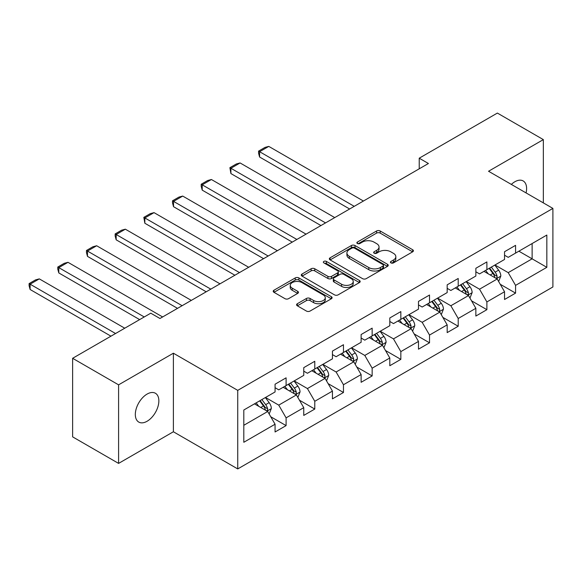 <?xml version="1.0" encoding="UTF-8"?>
<svg xmlns="http://www.w3.org/2000/svg" width="582" height="582" viewBox="0 0 582 582"><rect width="100%" height="100%" fill="white"/><g stroke="black" fill="none" stroke-linecap="round" stroke-linejoin="round"><path stroke-width="0.87" d="M390.959 262.897A1.79 1.033 0 0 0 393.483 262.897L412.66 251.824A2.554 1.477 0 0 0 413.409 250.784A2.554 1.477 0 0 0 412.66 249.743L380.177 230.989A2.554 1.477 0 0 0 376.569 230.989L357.392 242.061A1.79 1.033 0 0 0 356.868 242.789A1.79 1.033 0 0 0 357.392 243.516A1.79 1.033 0 0 0 359.916 243.516L362.397 242.083A8.17 4.714 0 0 1 373.95 242.083L376.656 243.647A8.17 4.714 0 0 1 379.049 246.979A8.17 4.714 0 0 1 376.656 250.318L374.175 251.751A1.79 1.033 0 0 0 373.651 252.479A1.79 1.033 0 0 0 374.175 253.206A1.79 1.033 0 0 0 376.7 253.206L379.18 251.773A8.17 4.714 0 0 1 390.733 251.773L393.439 253.337A8.17 4.714 0 0 1 395.833 256.669A8.17 4.714 0 0 1 393.439 260.008L390.959 261.442A1.79 1.033 0 0 0 390.435 262.169A1.79 1.033 0 0 0 390.959 262.897L390.959 261.442M147.093 421.259A16.645 9.61 120 0 0 157.962 406.592A16.645 9.61 120 0 0 155.416 393.257A16.645 9.61 120 0 0 147.093 394.079A16.645 9.61 120 0 0 136.217 408.746A16.645 9.61 120 0 0 138.771 422.081A16.645 9.61 120 0 0 147.093 421.259M526.07 192.918A16.645 9.61 120 0 0 523.16 180.937A16.645 9.61 120 0 0 514.837 181.766A16.645 9.61 120 0 0 511.331 184.407M297.337 303.717A2.554 1.477 0 0 0 296.587 304.764A2.554 1.477 0 0 0 297.337 305.805L306.445 311.064A2.554 1.477 0 0 0 310.06 311.064L331.354 298.77A2.554 1.477 0 0 0 332.104 297.729A2.554 1.477 0 0 0 331.354 296.689L298.864 277.927A2.554 1.477 0 0 0 295.256 277.927L273.962 290.222A2.554 1.477 0 0 0 273.213 291.269A2.554 1.477 0 0 0 273.962 292.31L284.969 298.668A2.554 1.477 0 0 0 288.577 298.668L297.693 293.401A2.554 1.477 0 0 0 298.442 292.36A2.554 1.477 0 0 0 297.693 291.32L292.237 288.17A6.831 3.943 0 0 1 290.236 285.376A6.831 3.943 0 0 1 294.448 281.739A6.831 3.943 0 0 1 301.891 282.59L323.279 294.943A6.831 3.943 0 0 1 325.28 297.729A6.831 3.943 0 0 1 321.06 301.367A6.831 3.943 0 0 1 313.625 300.516L310.06 298.457A2.554 1.477 0 0 0 306.445 298.457L297.337 303.717L297.337 305.805M173.385 353.209L118.59 384.84L72.626 358.301L72.626 436.864L118.59 463.403L173.385 431.764L237.74 468.925L237.74 390.362L173.385 353.209L173.385 431.764M543.341 202.885L543.341 139.615L488.545 171.254L552.9 208.407L237.74 390.362M543.341 139.615L497.37 113.075L419.222 158.195L419.222 168.809M72.626 358.301L150.767 313.189L159.963 318.492L428.417 163.506L419.222 158.195M362.579 278.662A2.554 1.477 0 0 0 366.187 278.662L387.488 266.36A2.554 1.477 0 0 0 388.23 265.319A2.554 1.477 0 0 0 387.488 264.279L354.998 245.524A2.554 1.477 0 0 0 351.39 245.524L330.089 257.819A2.554 1.477 0 0 0 329.347 258.859A2.554 1.477 0 0 0 330.089 259.899L362.579 278.662M324.581 263.282A1.79 1.033 0 0 1 326.393 263.537L326.393 261.413L359.421 280.48A2.554 1.477 0 0 1 360.171 281.528A2.554 1.477 0 0 1 359.421 282.568L338.12 294.863A2.554 1.477 0 0 1 334.512 294.863L302.029 276.108L302.029 274.02A2.554 1.477 0 0 0 301.28 275.06A2.554 1.477 0 0 0 302.029 276.108M302.029 274.02L311.137 268.76A2.554 1.477 0 0 1 314.753 268.76L327.928 276.37A2.554 1.477 0 0 0 331.536 276.37L337.582 272.878A2.554 1.477 0 0 0 338.331 271.83A2.554 1.477 0 0 0 337.582 270.79L323.861 262.875A1.79 1.033 0 0 1 323.345 262.14A1.79 1.033 0 0 1 324.443 261.187A1.79 1.033 0 0 1 326.393 261.413M237.74 468.925L552.9 286.97L552.9 208.407M270.746 416.748L286.097 425.609L286.097 417.861L303.753 407.669L303.753 415.417L314.782 409.051L314.782 401.296L332.438 391.104L332.438 398.859L343.467 392.486L343.467 384.738L361.124 374.546L361.124 382.294L372.153 375.928L372.153 368.18L389.802 357.988L389.802 365.736L400.838 359.363L400.838 351.615L418.487 341.423L418.487 349.178L429.523 342.805L429.523 335.057L447.172 324.865L447.172 332.613L458.209 326.247L458.209 318.492L475.858 308.307L475.858 316.055L486.887 309.682L486.887 301.934L504.543 291.742L504.543 299.49L515.572 293.124L515.572 285.376L546.833 267.327L546.833 235.055L532.123 243.545L532.123 258.837L546.833 267.327M286.097 425.609L275.068 431.975L275.068 424.227L243.807 442.276L243.807 410.004L275.068 391.955L275.068 384.207L286.097 377.834L286.097 385.59L303.753 375.397L303.753 367.649L314.782 361.277L314.782 369.024L332.438 358.832L332.438 351.084L343.467 344.719L343.467 352.466L361.124 342.274L361.124 334.526L372.153 328.153L372.153 335.901L389.802 325.716L389.802 317.961L400.838 311.596L400.838 319.343L418.487 309.151L418.487 301.403L429.523 295.03L429.523 302.786L447.172 292.593L447.172 284.845L458.209 278.472L458.209 286.22L475.858 276.028L475.858 268.28L486.887 261.915L486.887 269.662L504.543 259.47L504.543 251.722L515.572 245.349L515.572 253.105L546.833 235.055M283.158 387.285L296.398 394.931L278.742 405.123L265.508 397.477M275.068 387.707L278.742 389.831L286.097 385.59M278.742 405.123L286.097 417.861M296.398 394.931L303.753 407.669M311.843 370.727L325.083 378.365L307.427 388.558L294.186 380.919M303.753 371.149L307.427 373.273L314.782 369.024M307.427 388.558L314.782 401.296M325.083 378.365L332.438 391.104M340.528 354.162L353.769 361.808L336.112 372L322.872 364.354M332.438 354.591L336.112 356.715L343.467 352.466M336.112 372L343.467 384.738M353.769 361.808L361.124 374.546M369.214 337.604L382.447 345.25L364.798 355.435L351.557 347.796M361.124 338.026L364.798 340.15L372.153 335.901M364.798 355.435L372.153 368.18M382.447 345.25L389.802 357.988M397.892 321.046L411.132 328.685L393.483 338.877L380.242 331.231M389.802 321.468L393.483 323.592L400.838 319.343M393.483 338.877L400.838 351.615M411.132 328.685L418.487 341.423M426.577 304.481L439.817 312.127L422.168 322.319L408.928 314.673M418.487 304.91L422.168 307.027L429.523 302.786M422.168 322.319L429.523 335.057M439.817 312.127L447.172 324.865M455.262 287.923L468.503 295.561L450.854 305.754L437.613 298.115M447.172 288.345L450.854 290.469L458.209 286.22M450.854 305.754L458.209 318.492M468.503 295.561L475.858 308.307M483.948 271.358L497.188 279.004L479.532 289.196L466.298 281.55M475.858 271.787L479.532 273.911L486.887 269.662M479.532 289.196L486.887 301.934M497.188 279.004L504.543 291.742M518.882 251.191L532.123 258.837L508.217 272.638L494.976 264.992M504.543 255.222L508.217 257.346L515.572 253.105M508.217 272.638L515.572 285.376M118.59 384.84L118.59 463.403M243.807 425.289L267.713 411.489L254.472 403.85M267.713 411.489L275.068 424.227M500.222 284.256L515.572 293.124M471.536 300.821L486.887 309.682M442.851 317.379L458.209 326.247M414.166 333.944L429.523 342.805M385.48 350.502L400.838 359.363M356.802 367.06L372.153 375.928M328.117 383.625L343.467 392.486M299.432 400.183L314.782 409.051M391.671 263.151L393.439 262.133A8.17 4.714 0 0 0 395.833 258.794L395.833 256.669M379.049 246.979L379.049 249.103A8.17 4.714 0 0 1 376.656 252.443L374.888 253.461M412.631 251.846L380.177 233.113A2.554 1.477 0 0 0 376.569 233.113L358.105 243.771M387.452 266.381L354.998 247.648A2.554 1.477 0 0 0 351.39 247.648L330.125 259.921M382.971 266.054A1.79 1.033 0 0 0 383.494 265.319A1.79 1.033 0 0 0 382.971 264.592L354.46 248.128A1.79 1.033 0 0 0 351.928 248.128L349.309 249.642A8.17 4.714 0 0 0 346.923 252.974A8.17 4.714 0 0 0 349.309 256.306L368.806 267.56A8.17 4.714 0 0 0 380.359 267.56L382.971 266.054L382.971 268.171A1.79 1.033 0 0 0 383.494 267.444L383.494 265.319M346.923 252.974L346.923 255.098A8.17 4.714 0 0 0 349.309 258.43L349.309 256.306M382.971 268.171L380.359 269.684A8.17 4.714 0 0 1 368.806 269.684L349.309 258.43M302.058 276.123L311.137 270.885L311.137 268.76M338.331 271.83L338.331 273.955A2.554 1.477 0 0 1 337.582 275.002L331.536 278.487A2.554 1.477 0 0 1 327.928 278.487L314.753 270.885A2.554 1.477 0 0 0 311.137 270.885M326.393 263.537L359.385 282.583M341.598 284.256A6.831 3.943 0 0 0 349.04 285.115A6.831 3.943 0 0 0 353.252 281.47A6.831 3.943 0 0 0 351.252 278.683L343.715 274.333A2.554 1.477 0 0 0 340.106 274.333L334.061 277.825A2.554 1.477 0 0 0 333.311 278.865A2.554 1.477 0 0 0 334.061 279.906L341.598 284.256L341.598 286.38A6.831 3.943 0 0 0 349.04 287.239A6.831 3.943 0 0 0 353.252 283.594L353.252 281.47M333.311 278.865L333.311 280.99A2.554 1.477 0 0 0 334.061 282.03L334.061 279.906M341.598 286.38L334.061 282.03M325.28 297.729L325.28 299.854A6.831 3.943 0 0 1 321.06 303.491A6.831 3.943 0 0 1 313.625 302.64L310.06 300.581A2.554 1.477 0 0 0 306.445 300.581L297.366 305.826M290.236 285.376L290.236 287.501A6.831 3.943 0 0 0 292.237 290.287L292.237 288.17M297.657 293.423L292.237 290.287M331.318 298.792L298.864 280.051A2.554 1.477 0 0 0 295.256 280.051L273.991 292.331M498.636 281.521L500.826 276.014A6.889 3.979 -120 0 0 498.629 270.143L494.831 265.079M354.227 206.341L259.587 151.698L268.782 146.395L363.415 201.03M488.218 273.824L485.635 270.383M259.587 157.009L258.575 153.241L258.575 151.116L259.587 151.698L259.587 157.009L349.629 208.996M496.119 278.385L496.955 277.505L497.108 276.305A6.889 3.979 -120 0 0 495.137 272.158L491.339 267.094M489.615 268.091L493.82 273.707A3.514 2.03 60 0 1 494.46 274.777L497.108 276.305M489.135 268.367L492.925 273.431A6.889 3.979 60 0 1 494.896 277.578M258.575 151.116L265.006 147.399L268.782 146.395M469.958 298.079L472.14 292.571A6.889 3.979 -120 0 0 469.943 286.7L466.146 281.637M325.542 222.899L230.901 168.263L240.097 162.953L334.73 217.588M459.533 290.389L456.957 286.948M230.901 173.567L229.89 167.674L230.901 168.263L230.901 173.567L320.944 225.554M467.433 294.95L468.27 294.07L468.423 292.862A6.889 3.979 -120 0 0 466.451 288.723L462.654 283.652M460.929 284.649L465.142 290.273A3.514 2.03 60 0 1 465.775 291.335L468.423 292.862M460.449 284.925L464.24 289.996A6.889 3.979 60 0 1 466.218 294.136M229.89 167.674L236.328 163.964L240.097 162.953M441.272 314.644L443.455 309.129A6.889 3.979 -120 0 0 441.258 303.266L437.46 298.195M296.856 239.457L202.216 184.821L211.412 179.511L306.052 234.153M430.847 306.947L428.272 303.506M202.216 190.132L201.205 186.364L201.205 184.239L202.216 184.821L202.216 190.132L292.259 242.112M438.748 311.508L439.585 310.628L439.737 309.428A6.889 3.979 -120 0 0 437.766 305.281L433.968 300.217M432.244 301.214L436.456 306.83A3.514 2.03 60 0 1 437.089 307.9L439.737 309.428M431.764 301.491L435.562 306.554A6.889 3.979 60 0 1 437.533 310.701M201.205 184.239L207.643 180.522L211.412 179.511M412.587 331.202L414.777 325.694A6.889 3.979 -120 0 0 412.573 319.824L408.782 314.76M268.171 256.022L173.531 201.379L182.726 196.076L277.367 250.711M402.162 323.505L399.587 320.064M173.531 206.69L172.519 202.922L172.519 200.797L173.531 201.379L173.531 206.69L263.573 258.677M410.07 328.073L410.899 327.186L411.052 325.985A6.889 3.979 -120 0 0 409.081 321.839L405.283 316.775M403.559 317.772L407.771 323.396A3.514 2.03 60 0 1 408.411 324.458L411.052 325.985M403.079 318.048L406.876 323.112A6.889 3.979 60 0 1 408.848 327.259M172.519 200.797L178.958 197.08L182.726 196.076M383.902 347.76L386.092 342.252A6.889 3.979 -120 0 0 383.887 336.389L380.097 331.318M239.486 272.58L144.845 217.944L154.041 212.634L248.681 267.276M373.477 340.07L370.901 336.629M144.845 223.248L143.834 217.355L144.845 217.944L144.845 223.248L234.888 275.235M381.385 344.631L382.221 343.751L382.367 342.543A6.889 3.979 -120 0 0 380.395 338.404L376.605 333.333M374.873 334.33L379.086 339.953A3.514 2.03 60 0 1 379.726 341.016L382.367 342.543M374.393 334.606L378.191 339.677A6.889 3.979 60 0 1 380.162 343.824M143.834 217.355L150.272 213.645L154.041 212.634M355.216 364.325L357.406 358.81A6.889 3.979 -120 0 0 355.209 352.947L351.412 347.883M210.8 289.145L116.167 234.502L125.356 229.192L219.996 283.834M344.799 356.628L342.216 353.187M116.167 239.813L115.156 236.045L115.156 233.92L116.167 234.502L116.167 239.813L206.203 291.793M352.699 361.189L353.536 360.309L353.681 359.109A6.889 3.979 -120 0 0 351.71 354.962L347.92 349.898M346.188 350.895L350.4 356.511A3.514 2.03 60 0 1 351.041 357.581L353.681 359.109M345.708 351.172L349.506 356.235A6.889 3.979 60 0 1 351.477 360.382M115.156 233.92L121.587 230.203L125.356 229.192M326.531 380.883L328.721 375.375A6.889 3.979 -120 0 0 326.524 369.505L322.726 364.441M182.115 305.703L87.482 251.06L96.67 245.757L191.311 300.392M316.113 373.193L313.531 369.752M87.482 256.371L86.471 252.603L86.471 250.478L87.482 251.06L87.482 256.371L177.525 308.358M324.014 377.754L324.851 376.867L325.003 375.666A6.889 3.979 -120 0 0 323.032 371.527L319.234 366.456M317.51 367.453L321.715 373.077A3.514 2.03 60 0 1 322.355 374.139L325.003 375.666M317.03 367.729L320.82 372.8A6.889 3.979 60 0 1 322.792 376.94M86.471 250.478L92.902 246.761L96.67 245.757M297.846 397.448L300.036 391.933A6.889 3.979 -120 0 0 297.839 386.07L294.041 380.999M144.241 316.957L58.797 267.625L67.992 262.315L162.625 316.957M287.428 389.751L284.845 386.31M58.797 272.929L57.785 269.16L57.785 267.043L58.797 267.625L58.797 272.929L139.644 319.613M295.329 394.312L296.165 393.432L296.318 392.232A6.889 3.979 -120 0 0 294.347 388.085L290.549 383.021M288.825 384.018L293.03 389.634A3.514 2.03 60 0 1 293.67 390.704L296.318 392.232M288.345 384.295L292.135 389.358A6.889 3.979 60 0 1 294.106 393.505M57.785 267.043L64.216 263.326L67.992 262.315M269.168 414.006L271.35 408.499A6.889 3.979 -120 0 0 269.153 402.628L265.356 397.564M115.556 333.515L30.111 284.183L39.307 278.88L124.752 328.212M258.743 406.309L256.167 402.868M30.111 289.494L29.1 285.726L29.1 283.601L30.111 284.183L30.111 289.494L110.958 336.17M266.643 410.877L267.48 409.99L267.633 408.79A6.889 3.979 -120 0 0 265.661 404.643L261.864 399.579M260.139 400.576L264.352 406.192A3.514 2.03 60 0 1 264.985 407.262L267.633 408.79M259.659 400.853L263.457 405.916A6.889 3.979 60 0 1 265.428 410.063M29.1 283.601L35.538 279.884L39.307 278.88M393.439 262.133L393.439 260.008M374.175 253.206L374.175 251.751M376.656 252.443L376.656 250.318M357.392 243.516L357.392 242.061M376.569 233.113L376.569 230.989M380.177 233.113L380.177 230.989M412.66 251.824L412.66 249.743M330.089 259.899L330.089 257.819M351.39 247.648L351.39 245.524M354.998 247.648L354.998 245.524M387.488 266.36L387.488 264.279M368.806 269.684L368.806 267.56M380.359 269.684L380.359 267.56M314.753 270.885L314.753 268.76M327.928 278.487L327.928 276.37M331.536 278.487L331.536 276.37M337.582 275.002L337.582 272.878M359.421 282.568L359.421 280.48M306.445 300.581L306.445 298.457M310.06 300.581L310.06 298.457M313.625 302.64L313.625 300.516M297.693 293.401L297.693 291.32M273.962 292.31L273.962 290.222M295.256 280.051L295.256 277.927M298.864 280.051L298.864 277.927M331.354 298.77L331.354 296.689M496.504 278.611L500.782 276.144M495.137 272.158L498.629 270.143M490.233 274.988L492.925 273.431M467.819 295.169L472.097 292.702M466.451 288.723L469.943 286.7M461.548 291.553L464.24 289.996M439.141 311.734L443.411 309.268M437.766 305.281L441.258 303.266M432.863 308.111L435.562 306.554M410.456 328.292L414.726 325.825M409.081 321.839L412.573 319.824M404.177 324.669L406.876 323.112M381.77 344.857L386.041 342.383M380.395 338.404L383.887 336.389M375.492 341.234L378.191 339.677M353.085 361.415L357.363 358.949M351.71 354.962L355.209 352.947M346.814 357.792L349.506 356.235M324.4 377.973L328.677 375.506M323.032 371.527L326.524 369.505M318.128 374.357L320.82 372.8M295.714 394.538L299.992 392.072M294.347 388.085L297.839 386.07M289.443 390.915L292.135 389.358M267.029 411.096L271.307 408.629M265.661 404.643L269.153 402.628M260.758 407.473L263.457 405.916"/></g></svg>
